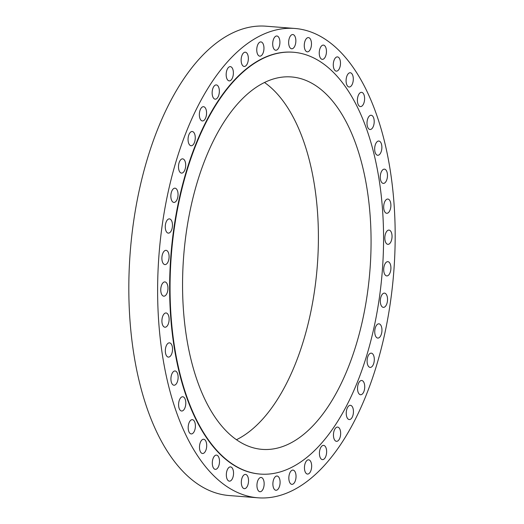 <?xml version="1.0" encoding="UTF-8"?>
<svg xmlns="http://www.w3.org/2000/svg" width="524" height="524" viewBox="0 0 524 524"><rect width="100%" height="100%" fill="white"/><g stroke="black" fill="none" stroke-linecap="round" stroke-linejoin="round"><path stroke-width="0.79" d="M387.387 301.444A7.146 3.576 94.5 0 0 384.485 293.126A7.146 3.576 94.5 0 0 380.463 299.053A7.146 3.576 94.5 0 0 383.365 307.372A7.146 3.576 94.5 0 0 387.387 301.444M390.773 269.984A7.146 3.576 94.5 0 0 387.871 261.666A7.146 3.576 94.5 0 0 383.85 267.594A7.146 3.576 94.5 0 0 386.751 275.912A7.146 3.576 94.5 0 0 390.773 269.984M391.9 238.407A7.146 3.576 94.5 0 0 388.998 230.088A7.146 3.576 94.5 0 0 384.976 236.016A7.146 3.576 94.5 0 0 387.878 244.341A7.146 3.576 94.5 0 0 391.9 238.407M390.747 207.36A7.146 3.576 94.5 0 0 387.845 199.041A7.146 3.576 94.5 0 0 383.823 204.969A7.146 3.576 94.5 0 0 386.725 213.288A7.146 3.576 94.5 0 0 390.747 207.36M387.334 177.472A7.146 3.576 94.5 0 0 384.433 169.154A7.146 3.576 94.5 0 0 380.411 175.082A7.146 3.576 94.5 0 0 383.313 183.4A7.146 3.576 94.5 0 0 387.334 177.472M381.734 149.353A7.146 3.576 94.5 0 0 378.832 141.028A7.146 3.576 94.5 0 0 374.811 146.962A7.146 3.576 94.5 0 0 377.712 155.281A7.146 3.576 94.5 0 0 381.734 149.353M374.064 123.572A7.146 3.576 94.5 0 0 371.156 115.254A7.146 3.576 94.5 0 0 367.141 121.182A7.146 3.576 94.5 0 0 370.042 129.5A7.146 3.576 94.5 0 0 374.064 123.572M364.468 100.654A7.146 3.576 94.5 0 0 361.567 92.335A7.146 3.576 94.5 0 0 357.545 98.27A7.146 3.576 94.5 0 0 360.453 106.588A7.146 3.576 94.5 0 0 364.468 100.654M353.156 81.076A7.146 3.576 94.5 0 0 350.255 72.751A7.146 3.576 94.5 0 0 346.233 78.685A7.146 3.576 94.5 0 0 349.135 87.004A7.146 3.576 94.5 0 0 353.156 81.076M340.351 65.218A7.146 3.576 94.5 0 0 337.449 56.9A7.146 3.576 94.5 0 0 333.428 62.834A7.146 3.576 94.5 0 0 336.329 71.153A7.146 3.576 94.5 0 0 340.351 65.218M326.314 53.422A7.146 3.576 94.5 0 0 323.413 45.103A7.146 3.576 94.5 0 0 319.391 51.031A7.146 3.576 94.5 0 0 322.293 59.356A7.146 3.576 94.5 0 0 326.314 53.422M311.335 45.916A7.146 3.576 94.5 0 0 308.433 37.597A7.146 3.576 94.5 0 0 304.411 43.525A7.146 3.576 94.5 0 0 307.313 51.85A7.146 3.576 94.5 0 0 311.335 45.916M295.713 42.857A7.146 3.576 94.5 0 0 292.805 34.538A7.146 3.576 94.5 0 0 288.789 40.466A7.146 3.576 94.5 0 0 291.691 48.784A7.146 3.576 94.5 0 0 295.713 42.857M279.764 44.304A7.146 3.576 94.5 0 0 276.862 35.986A7.146 3.576 94.5 0 0 272.84 41.913A7.146 3.576 94.5 0 0 275.742 50.239A7.146 3.576 94.5 0 0 279.764 44.304M263.821 50.232A7.146 3.576 94.5 0 0 260.919 41.913A7.146 3.576 94.5 0 0 256.898 47.841A7.146 3.576 94.5 0 0 259.799 56.166A7.146 3.576 94.5 0 0 263.821 50.232M248.206 60.522A7.146 3.576 94.5 0 0 245.304 52.197A7.146 3.576 94.5 0 0 241.282 58.131A7.146 3.576 94.5 0 0 244.184 66.45A7.146 3.576 94.5 0 0 248.206 60.522M233.232 74.952A7.146 3.576 94.5 0 0 230.331 66.633A7.146 3.576 94.5 0 0 226.309 72.567A7.146 3.576 94.5 0 0 229.211 80.886A7.146 3.576 94.5 0 0 233.232 74.952M219.209 93.246A7.146 3.576 94.5 0 0 216.307 84.921A7.146 3.576 94.5 0 0 212.286 90.855A7.146 3.576 94.5 0 0 215.187 99.174A7.146 3.576 94.5 0 0 219.209 93.246M206.417 115.018A7.146 3.576 94.5 0 0 203.515 106.693A7.146 3.576 94.5 0 0 199.493 112.627A7.146 3.576 94.5 0 0 202.402 120.946A7.146 3.576 94.5 0 0 206.417 115.018M195.124 139.829A7.146 3.576 94.5 0 0 192.223 131.511A7.146 3.576 94.5 0 0 188.201 137.439A7.146 3.576 94.5 0 0 191.103 145.757A7.146 3.576 94.5 0 0 195.124 139.829M185.555 167.176A7.146 3.576 94.5 0 0 182.653 158.857A7.146 3.576 94.5 0 0 178.632 164.785A7.146 3.576 94.5 0 0 181.533 173.103A7.146 3.576 94.5 0 0 185.555 167.176M177.905 196.5A7.146 3.576 94.5 0 0 175.003 188.182A7.146 3.576 94.5 0 0 170.988 194.109A7.146 3.576 94.5 0 0 173.889 202.428A7.146 3.576 94.5 0 0 177.905 196.5M172.331 227.206A7.146 3.576 94.5 0 0 169.429 218.881A7.146 3.576 94.5 0 0 165.414 224.816A7.146 3.576 94.5 0 0 168.315 233.134A7.146 3.576 94.5 0 0 172.331 227.206M168.951 258.666A7.146 3.576 94.5 0 0 166.049 250.341A7.146 3.576 94.5 0 0 162.027 256.275A7.146 3.576 94.5 0 0 164.929 264.594A7.146 3.576 94.5 0 0 168.951 258.666M167.824 290.237A7.146 3.576 94.5 0 0 164.922 281.919A7.146 3.576 94.5 0 0 160.901 287.853A7.146 3.576 94.5 0 0 163.802 296.171A7.146 3.576 94.5 0 0 167.824 290.237M168.977 321.291A7.146 3.576 94.5 0 0 166.075 312.966A7.146 3.576 94.5 0 0 162.054 318.9A7.146 3.576 94.5 0 0 164.955 327.218A7.146 3.576 94.5 0 0 168.977 321.291M172.389 351.178A7.146 3.576 94.5 0 0 169.488 342.853A7.146 3.576 94.5 0 0 165.466 348.788A7.146 3.576 94.5 0 0 168.368 357.106A7.146 3.576 94.5 0 0 172.389 351.178M177.983 379.297A7.146 3.576 94.5 0 0 175.082 370.979A7.146 3.576 94.5 0 0 171.066 376.907A7.146 3.576 94.5 0 0 173.968 385.225A7.146 3.576 94.5 0 0 177.983 379.297M185.66 405.078A7.146 3.576 94.5 0 0 182.758 396.76A7.146 3.576 94.5 0 0 178.736 402.687A7.146 3.576 94.5 0 0 181.638 411.006A7.146 3.576 94.5 0 0 185.66 405.078M195.249 427.99A7.146 3.576 94.5 0 0 192.347 419.672A7.146 3.576 94.5 0 0 188.326 425.599A7.146 3.576 94.5 0 0 191.227 433.924A7.146 3.576 94.5 0 0 195.249 427.99M206.561 447.575A7.146 3.576 94.5 0 0 203.659 439.256A7.146 3.576 94.5 0 0 199.637 445.184A7.146 3.576 94.5 0 0 202.546 453.502A7.146 3.576 94.5 0 0 206.561 447.575M219.366 463.426A7.146 3.576 94.5 0 0 216.464 455.107A7.146 3.576 94.5 0 0 212.443 461.035A7.146 3.576 94.5 0 0 215.351 469.36A7.146 3.576 94.5 0 0 219.366 463.426M381.813 332.151A7.146 3.576 94.5 0 0 378.911 323.825A7.146 3.576 94.5 0 0 374.889 329.76A7.146 3.576 94.5 0 0 377.791 338.078A7.146 3.576 94.5 0 0 381.813 332.151M374.162 361.475A7.146 3.576 94.5 0 0 371.261 353.15A7.146 3.576 94.5 0 0 367.239 359.084A7.146 3.576 94.5 0 0 370.147 367.403A7.146 3.576 94.5 0 0 374.162 361.475M364.593 388.821A7.146 3.576 94.5 0 0 361.691 380.496A7.146 3.576 94.5 0 0 357.676 386.43A7.146 3.576 94.5 0 0 360.577 394.749A7.146 3.576 94.5 0 0 364.593 388.821M353.3 413.632A7.146 3.576 94.5 0 0 350.399 405.314A7.146 3.576 94.5 0 0 346.377 411.242A7.146 3.576 94.5 0 0 349.279 419.56A7.146 3.576 94.5 0 0 353.3 413.632M340.515 435.405A7.146 3.576 94.5 0 0 337.613 427.086A7.146 3.576 94.5 0 0 333.591 433.014A7.146 3.576 94.5 0 0 336.493 441.332A7.146 3.576 94.5 0 0 340.515 435.405M326.491 453.692A7.146 3.576 94.5 0 0 323.59 445.374A7.146 3.576 94.5 0 0 319.568 451.302A7.146 3.576 94.5 0 0 322.47 459.627A7.146 3.576 94.5 0 0 326.491 453.692M311.518 468.129A7.146 3.576 94.5 0 0 308.616 459.81A7.146 3.576 94.5 0 0 304.595 465.738A7.146 3.576 94.5 0 0 307.496 474.063A7.146 3.576 94.5 0 0 311.518 468.129M295.896 478.412A7.146 3.576 94.5 0 0 292.995 470.094A7.146 3.576 94.5 0 0 288.979 476.028A7.146 3.576 94.5 0 0 291.881 484.346A7.146 3.576 94.5 0 0 295.896 478.412M279.954 484.34A7.146 3.576 94.5 0 0 277.052 476.021A7.146 3.576 94.5 0 0 273.03 481.956A7.146 3.576 94.5 0 0 275.938 490.274A7.146 3.576 94.5 0 0 279.954 484.34M264.011 485.794A7.146 3.576 94.5 0 0 261.109 477.469A7.146 3.576 94.5 0 0 257.088 483.403A7.146 3.576 94.5 0 0 259.989 491.722A7.146 3.576 94.5 0 0 264.011 485.794M233.403 475.229A7.146 3.576 94.5 0 0 230.501 466.904A7.146 3.576 94.5 0 0 226.479 472.838A7.146 3.576 94.5 0 0 229.388 481.156A7.146 3.576 94.5 0 0 233.403 475.229M248.389 482.735A7.146 3.576 94.5 0 0 245.487 474.41A7.146 3.576 94.5 0 0 241.466 480.344A7.146 3.576 94.5 0 0 244.367 488.663A7.146 3.576 94.5 0 0 248.389 482.735M293.145 52.23A211.565 105.782 94.5 0 0 292.942 52.21A211.565 105.782 94.5 0 0 173.948 227.763A211.565 105.782 94.5 0 0 259.858 474.05A211.565 105.782 94.5 0 0 260.061 474.063M174.361 227.796A211.565 105.782 94.5 0 0 260.271 474.082A211.565 105.782 94.5 0 0 379.258 298.529A211.565 105.782 94.5 0 0 293.355 52.243A211.565 105.782 94.5 0 0 174.361 227.796M367.265 294.39A186.786 93.396 94.5 0 0 291.416 76.943A186.786 93.396 94.5 0 0 186.361 231.936A186.786 93.396 94.5 0 0 262.203 449.376A186.786 93.396 94.5 0 0 367.265 294.39M236.475 439.715A186.786 93.396 94.5 0 0 314.603 290.257A186.786 93.396 94.5 0 0 264.489 82.478M294.802 28.46L266.009 26.2A235.394 117.697 94.5 0 0 133.613 221.521A235.394 117.697 94.5 0 0 229.198 495.54L257.991 497.8A235.394 117.697 94.5 0 0 390.387 302.479A235.394 117.697 94.5 0 0 294.802 28.46A235.394 117.697 94.5 0 0 162.414 223.781A235.394 117.697 94.5 0 0 257.991 497.8M259.858 474.05L260.271 474.082M292.942 52.21L293.355 52.243"/></g></svg>
